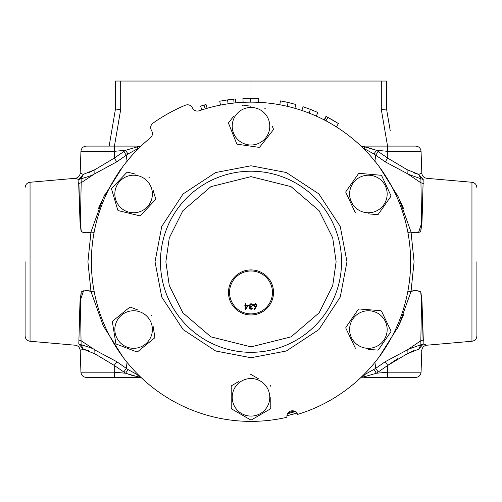 <?xml version="1.0" encoding="UTF-8"?>
<svg xmlns="http://www.w3.org/2000/svg" width="502" height="502" viewBox="0 0 502 502"><rect width="100%" height="100%" fill="white"/><g stroke="black" fill="none" stroke-linecap="round" stroke-linejoin="round"><path stroke-width="0.75" d="M296.889 413.09A158.13 158.13 0 0 1 286.918 415.756L296.889 413.09M25.1 261.762L25.1 335.857L25.1 261.762M476.9 261.762L476.9 335.857L476.9 261.762M295.345 411.634L287.527 413.73M346.976 261.762L340.237 297.09L318.864 329.626L286.328 350.998L251 357.738L215.672 350.998L183.136 329.626L161.763 297.09L155.024 261.762L161.763 226.433L183.136 193.897L215.672 172.525L251 165.785L286.328 172.525L318.864 193.897L340.237 226.433L346.976 261.762M90.498 291.141L90.002 291.091M83.545 290.796L80.031 301.275L79.052 330.611M94.106 291.116L90.925 291.43C87.053 290.42 83.84 290.62 81.28 292.02L80.42 301.125L81.111 344.761L78.801 344.027C74.058 345.589 74.058 345.589 78.801 344.027L80.05 300.962L81.255 291.926C84.016 290.545 87.248 290.3 90.944 291.185L87.919 261.762L90.944 232.338C87.266 233.217 84.041 232.978 81.268 231.623L80.05 222.581L78.801 179.496C74.058 177.934 74.058 177.934 78.801 179.496L81.776 177.821M407.894 232.407L411.075 232.093C414.947 233.104 418.16 232.909 420.72 231.504L421.58 222.405L420.889 178.762L423.199 179.496C427.942 177.934 427.942 177.934 423.199 179.496L421.95 222.562L420.745 231.598C417.984 232.978 414.752 233.223 411.056 232.338L414.081 261.762L411.056 291.185C414.734 290.307 417.959 290.545 420.732 291.9L421.95 300.943L423.199 344.027C427.942 345.589 427.942 345.589 423.199 344.027L420.224 345.702M476.9 187.666C476.636 184.592 474.986 182.791 471.949 182.264L471.949 341.26L426.763 345.213L425.934 344.93M425.765 344.868L423.199 344.027L420.889 344.761L420.82 340.789L423.305 339.986L421.962 301.244L420.908 292.214C418.561 290.526 415.43 290.169 411.502 291.141M423.274 341.216L423.305 339.986M423.305 183.537L420.827 182.741L407.178 173.554L385.229 161.832L374.021 154.001L362.645 147.77L363.241 146.615L362.18 147.243L363.241 146.615L360.944 146.101L387.557 146.101L387.745 151.334L421.059 151.334L421.818 173.102L421.103 173.41M423.199 179.496L418.731 174.382L413.579 172.801M243.112 102.345L242.918 98.411L251 98.21L251 81.042L115.46 81.042L115.46 109.053L120.693 109.511L120.693 81.042M249.406 98.216L258.787 98.398L258.599 102.333M244.675 98.336A163.552 163.552 0 0 0 243.815 98.367M245.911 98.292L246.651 98.266M247.913 98.241L248.528 98.229M294.153 411.069A155.419 155.419 0 0 1 288.28 412.644M410.611 261.762A159.611 159.611 0 0 1 297.598 414.42A5.516 5.516 0 0 0 290.984 410.975A5.516 5.516 0 0 0 286.981 417.269A159.611 159.611 0 0 1 150.443 137.805C152.539 135.847 152.978 133.57 151.773 130.972L151.353 130.219C150.104 127.464 150.638 125.111 152.966 123.166A169.764 169.764 0 0 1 185.42 105.182C188.294 104.24 190.572 105.031 192.247 107.553L192.668 108.3C194.23 110.704 196.395 111.538 199.162 110.798A159.611 159.611 0 0 1 410.611 261.762M152.395 329.532A18.781 18.781 0 0 1 133.62 348.313A18.781 18.781 0 0 1 114.839 329.532A18.781 18.781 0 0 1 133.62 310.757A18.781 18.781 0 0 1 152.395 329.532M115.849 343.531L112.36 321.801L115.849 343.531A22.621 22.621 0 0 0 116.295 344.077L136.851 351.921A22.621 22.621 0 0 0 137.554 351.808L154.629 337.928A22.621 22.621 0 0 0 154.88 337.262L153.123 326.319M152.395 193.992A18.781 18.781 0 0 1 133.62 212.773A18.781 18.781 0 0 1 114.839 193.992A18.781 18.781 0 0 1 133.62 175.217A18.781 18.781 0 0 1 152.395 193.992M117.775 210.137L111.544 189.034L117.775 210.137A22.621 22.621 0 0 0 118.29 210.627L139.681 215.785A22.621 22.621 0 0 0 140.359 215.584L155.526 199.639A22.621 22.621 0 0 0 155.689 198.949L154.227 193.992L155.689 198.949M368.38 175.217A18.775 18.775 0 0 1 387.161 193.992A18.775 18.775 0 0 1 368.38 212.773A18.775 18.775 0 0 1 349.605 193.992A18.775 18.775 0 0 1 368.38 175.217M368.38 213.839L377.586 214.655A22.621 22.621 0 0 0 378.232 214.36L390.882 196.351A22.621 22.621 0 0 0 390.945 195.648L381.677 175.687A22.621 22.621 0 0 0 381.093 175.28L359.175 173.328A22.621 22.621 0 0 0 358.535 173.629L345.884 191.632A22.621 22.621 0 0 0 345.822 192.341L355.09 212.296L345.822 192.341M368.38 310.757A18.775 18.775 0 0 1 387.161 329.532A18.775 18.775 0 0 1 368.38 348.313A18.775 18.775 0 0 1 349.605 329.532A18.775 18.775 0 0 1 368.38 310.757M368.38 349.361L377.786 350.107A22.621 22.621 0 0 0 378.426 349.8L390.901 331.678A22.621 22.621 0 0 0 390.958 330.969L381.495 311.102A22.621 22.621 0 0 0 380.911 310.7L358.974 308.956A22.621 22.621 0 0 0 358.334 309.263L345.859 327.392A22.621 22.621 0 0 0 345.803 328.095L355.265 347.961L345.803 328.095M269.781 126.222A18.781 18.781 0 0 1 251 145.003A18.781 18.781 0 0 1 232.219 126.222A18.781 18.781 0 0 1 251 107.447A18.781 18.781 0 0 1 269.781 126.222M236.731 143.773L228.561 123.341L236.731 143.773A22.621 22.621 0 0 0 237.289 144.212L259.063 147.356A22.621 22.621 0 0 0 259.722 147.092L273.339 129.805A22.621 22.621 0 0 0 273.439 129.102L272.285 126.222M269.775 397.302A18.775 18.775 0 0 1 251 416.083A18.775 18.775 0 0 1 232.225 397.302A18.775 18.775 0 0 1 251 378.527A18.775 18.775 0 0 1 269.775 397.302M231.234 408.302L231.234 386.302L231.234 408.302A22.621 22.621 0 0 0 231.591 408.917L250.642 419.923A22.621 22.621 0 0 0 251.358 419.923L270.409 408.917A22.621 22.621 0 0 0 270.766 408.302L270.766 397.302M228.479 292.44A22.521 22.521 0 0 1 251 269.919A22.521 22.521 0 0 1 273.521 292.44A22.521 22.521 0 0 1 251 314.961A22.521 22.521 0 0 1 228.479 292.44M272.454 292.44A21.454 21.454 0 0 1 251 313.894A21.454 21.454 0 0 1 229.546 292.44A21.454 21.454 0 0 1 251 270.986A21.454 21.454 0 0 1 272.454 292.44M260.707 81.042L261.843 81.042M421.059 151.334C420.651 148.146 418.844 146.402 415.643 146.101L387.557 146.101L381.307 109.511L386.54 109.053L386.54 81.042L251 81.042M386.54 106.976L386.54 109.053L390.242 130.771M115.46 106.97L115.46 109.053L109.147 146.101L115.46 109.053M78.801 344.027L83.269 349.147L80.182 350.427C79.837 347.447 78.186 345.715 75.237 345.213L30.051 341.26L30.051 182.264L75.237 178.31L76.066 178.599M76.235 178.656L78.801 179.496L81.111 178.762L81.18 182.734L78.695 183.537L80.038 222.286L81.092 231.309C83.439 232.997 86.57 233.355 90.498 232.382M78.726 182.308L78.695 183.537M411.502 232.382L411.998 232.432M418.455 232.727L421.969 222.248L422.948 192.912M75.237 178.31C78.186 177.815 79.837 176.077 80.182 173.102L83.269 174.382L81.111 178.762C88.678 176.553 93.033 175.003 94.175 174.106L81.18 182.734L80.42 222.405L81.28 231.51C83.847 232.903 87.059 233.104 90.925 232.093L94.106 232.407M127.088 362.086L126.297 368.361L116.771 361.691L114.249 365.4L94.922 353.866L94.822 349.976L94.175 349.417L81.18 340.789L78.695 339.986M78.801 179.496L83.269 174.382L80.973 173.441M374.912 362.086L375.703 368.361L385.229 361.691L407.178 349.976L420.82 340.789L421.58 301.118L420.72 292.013C418.153 290.62 414.941 290.426 411.075 291.43L407.894 291.116M374.912 161.437L375.703 155.162L378.219 151.516L387.751 158.13L407.078 169.657L418.731 174.382L421.818 173.102C422.163 176.077 423.813 177.815 426.763 178.31L471.949 182.264M426.763 345.213C423.813 345.715 422.163 347.447 421.818 350.427L421.027 350.089M407.825 349.417L420.889 344.761L418.731 349.147L423.199 344.027M94.138 232.25L90.925 232.093L103.368 197.499L122.67 166.852L119.514 171.006M94.175 174.106L116.771 161.832L127.979 154.001L139.355 147.77L138.759 146.615L141.056 146.101L114.443 146.101L137.322 146.101L137.278 146.885L138.759 146.615L139.82 147.243M140.535 146.233L140.108 146.308M140.102 146.308L138.897 146.584M104.755 194.757L98.216 208.97M250.705 98.21L250.711 102.151M207.138 108.294L206.052 104.51A163.552 163.552 0 0 0 204.044 105.094A163.552 163.552 0 0 0 200.612 106.167L201.823 109.913M204.044 105.094L205.174 108.871M220.918 101.002L221.376 100.915M223.359 100.563L224.237 100.413M228.096 103.801L227.531 99.904L219.744 101.228L220.491 105.094M227.531 99.904L233.687 99.132L234.101 103.048M233.687 99.132L235.444 98.95L235.821 102.872M324.411 120.034L326.225 116.539A163.552 163.552 0 0 0 325.974 116.408L324.166 119.909M335.424 121.685L335.424 121.685A163.552 163.552 0 0 0 327.831 117.38L338.442 123.548L336.34 126.88M325.98 120.856L327.831 117.38L326.225 116.539M301.84 110.465L303.095 106.731L310.437 109.392L309.006 113.063M310.437 109.392L317.873 112.511L316.266 116.1M279.783 104.767L280.492 100.889L288.142 102.483L287.244 106.317M288.142 102.483L295.948 104.51L294.862 108.294M256.999 98.323L257.457 98.336M403.784 208.97L397.383 195.014M379.336 166.859L398.638 197.506L411.075 232.093L407.862 232.25M94.138 291.273L90.925 291.43L103.249 325.785L122.676 356.684M116.771 361.691L94.822 349.976M94.175 349.417C93.027 348.52 88.672 346.97 81.111 344.761L83.269 349.147L88.201 350.634M94.922 353.866L83.269 349.147M88.302 350.678L88.653 350.816M83.269 174.382L94.922 169.657L114.249 158.13L125.644 150.274L114.255 151.334L80.941 151.334L80.182 173.102M94.903 169.67L88.27 172.857M123.781 151.516L126.297 155.162L127.088 161.437M407.862 291.273L411.075 291.43L398.632 326.024L379.33 356.671L382.75 352.153M361.936 377.209L387.557 377.422L364.678 377.422L364.722 376.638L363.241 376.908L362.18 376.28M361.465 377.297L361.898 377.215M397.239 328.779L403.784 314.553M139.82 376.28L138.759 376.908L139.82 376.28M141.056 377.422L137.322 377.422L141.056 377.422L138.759 376.908L139.355 375.753L127.979 369.528L125.644 373.25L114.249 365.4L114.255 372.189L125.644 373.25L131.273 375.132M418.731 174.382L420.889 178.762L407.825 174.106M418.706 349.147L407.078 353.866L387.751 365.4L397.571 358.66M407.26 353.759L413.723 350.666M80.941 151.334C81.349 148.146 83.156 146.402 86.357 146.101L114.443 146.101L120.693 109.511M140.146 146.101L137.322 146.101M251 98.21L252.45 98.216M252.625 98.216L253.943 98.235M232.413 99.27L232.752 99.233M233.48 99.151L233.995 99.095M224.532 100.369L225.8 100.162M226.019 100.13L226.421 100.067M226.935 99.992L227.293 99.936M229.176 99.672L230.669 99.478M223.679 100.507L224.614 100.35M227.306 99.936L227.632 99.885M228.83 99.722L230.575 99.49M231.089 99.427L231.478 99.377M231.56 99.371L232.144 99.302M306.829 108.037L307.237 108.181M307.575 108.306L308.241 108.551M308.529 108.664L309.288 108.953M309.954 109.204L310.5 109.417M310.531 109.43L311.372 109.762M311.447 109.794L312.514 110.22M313.373 110.572L313.731 110.716M284.377 101.655L284.803 101.743M285.155 101.818L285.845 101.962M286.146 102.031L286.937 102.207M287.633 102.364L288.204 102.496M288.236 102.508L289.114 102.715M289.196 102.734L290.313 103.004M291.21 103.23L291.587 103.324M360.944 146.101L364.678 146.101L364.722 146.885L376.356 150.274L378.219 151.516M363.241 146.615L364.722 146.885L363.931 148.316M127.979 369.528L126.297 368.361L123.781 372.007M80.941 372.189C81.349 375.383 83.156 377.127 86.357 377.422L114.443 377.422L114.255 372.189L80.941 372.189L80.182 350.427M114.443 146.101L114.249 158.13L116.771 161.832M94.822 173.554L94.922 169.657M363.241 376.908L362.645 375.753L375.703 368.361L378.219 372.007L376.356 373.25L387.745 372.189L421.059 372.189L421.818 350.427M421.059 372.189C420.651 375.383 418.844 377.127 415.643 377.422L387.557 377.422L387.751 365.4L378.219 372.007M138.759 376.908L137.278 376.638L137.322 377.422L114.443 377.422M370.727 148.391L376.356 150.274L387.745 151.334L387.751 158.13L385.229 161.832M407.078 169.657L407.178 173.554M407.178 349.976L407.078 353.866M387.751 365.4L385.229 361.691M127.979 154.001L125.644 150.274L137.278 146.885L125.644 150.274M370.608 148.354L367.044 147.387M376.356 150.274L374.021 154.001M138.069 375.214L137.278 376.638L125.644 373.25M131.392 375.17L134.95 376.136M374.021 369.528L376.356 373.25L364.722 376.638L363.931 375.214M137.918 310.016L130.382 307.142A22.621 22.621 0 0 0 129.679 307.255L112.611 321.142A22.621 22.621 0 0 0 112.36 321.801M153.223 326.959L153.468 328.484M153.769 330.341L154.158 332.77M148.372 343.01L137.554 351.808M129.321 349.047L116.295 344.077M118.867 316.053L129.679 307.255M135.396 174.087L127.558 172.199A22.621 22.621 0 0 0 126.88 172.399L111.714 188.344A22.621 22.621 0 0 0 111.544 189.034M154.227 193.992L153.047 189.994M153.719 192.272L154.164 193.778M149.966 205.481L140.359 215.584M131.844 213.896L118.29 210.627M117.267 182.502L126.88 172.399M368.895 174.194L374.423 174.683M375.101 174.746L381.093 175.28M381.677 175.687L390.945 195.648M386.245 202.952L378.232 214.36M350.515 185.031L358.535 173.629M368.813 309.74L374.36 310.18M374.938 310.223L380.911 310.7M381.495 311.102L390.958 330.969M386.333 338.317L378.426 349.8M350.434 320.747L358.334 309.263M268.35 136.142L259.722 147.092M251.088 146.207L237.289 144.212M233.65 116.307L228.661 122.639A22.621 22.621 0 0 0 228.561 123.341M250.912 106.236L242.937 105.087A22.621 22.621 0 0 0 242.278 105.351M270.766 397.333L270.766 408.302M263.431 412.951L251.358 419.923M243.665 415.888L231.591 408.917M238.569 381.652L231.591 385.687A22.621 22.621 0 0 0 231.234 386.302M258.335 378.715L251.358 374.68A22.621 22.621 0 0 0 250.642 374.68M151.391 315.538A22.621 22.621 0 0 0 150.945 314.986M149.464 177.846A22.621 22.621 0 0 0 148.95 177.357M355.09 212.296A22.621 22.621 0 0 0 355.667 212.704M355.265 347.961A22.621 22.621 0 0 0 355.849 348.369M264.711 108.231A22.621 22.621 0 0 1 265.269 108.67M270.409 385.687A22.621 22.621 0 0 1 270.766 386.302M245.472 303.735L245.974 303.735L245.974 305.028L248.628 305.028L245.572 309.483L245.472 305.599L244.825 305.599L244.825 305.028L245.472 305.028L245.472 303.735M253.516 305.304L255.267 303.591L256.961 305.298L254.665 309.483L254.276 309.176L255.756 306.91L255.173 306.967L253.516 305.304M251.358 306.534L251.358 307.111L249.921 308.027L251.05 308.906L252.726 308.046L251.056 309.483L249.419 308.027L250.071 306.873L249.13 305.398L251.069 303.591L252.939 305.241L251.063 304.168L249.638 305.348L251.358 306.534L250.843 306.49M253.642 304.639L253.811 304.325M255.756 306.91L255.173 306.967M251.358 307.111L250.768 307.18M249.99 307.726L250.027 308.404M249.764 304.846L249.676 305.636M250.26 306.32L250.78 306.477M251.998 304.469L252.437 305.241L251.998 304.469L250.548 304.231M250.435 304.268L250.09 304.463M249.714 304.087L250.209 303.766M250.071 306.873L249.13 305.398M249.933 309.088L249.645 308.761M250.479 308.793L251.433 308.849M251.866 308.604L252.224 308.046M254.414 306.088L254.137 305.756M256.208 304.595L256.397 304.915M245.974 305.599L247.643 305.599L245.974 308.033L245.974 305.599M255.28 306.389L254.018 305.279L255.236 304.168L256.459 305.279L255.28 306.389M291.223 411.885L291.461 412.757M160.445 261.762A90.555 90.555 0 0 0 251 352.316A90.555 90.555 0 0 0 341.555 261.762A90.542 90.542 0 0 1 251 352.304A90.542 90.542 0 0 1 160.458 261.762A90.542 90.542 0 0 1 251 171.22A90.542 90.542 0 0 1 341.542 261.762A90.555 90.555 0 0 0 251 171.207A90.555 90.555 0 0 0 160.445 261.762M165.873 261.762L169.281 237.929L182.897 210.689L210.94 186.65L251 176.635L291.06 186.65L319.103 210.689L332.719 237.929L336.127 261.762L332.719 285.594L319.103 312.834L291.06 336.873L251 346.888L210.94 336.873L182.897 312.834L169.281 285.594L165.873 261.762M381.307 109.511L381.307 81.042M138.069 148.316L137.278 146.885M30.051 182.264C27.014 182.791 25.364 184.592 25.1 187.666M30.051 341.26C27.014 340.732 25.364 338.932 25.1 335.857M471.949 341.26C474.986 340.732 476.636 338.932 476.9 335.857"/></g></svg>
